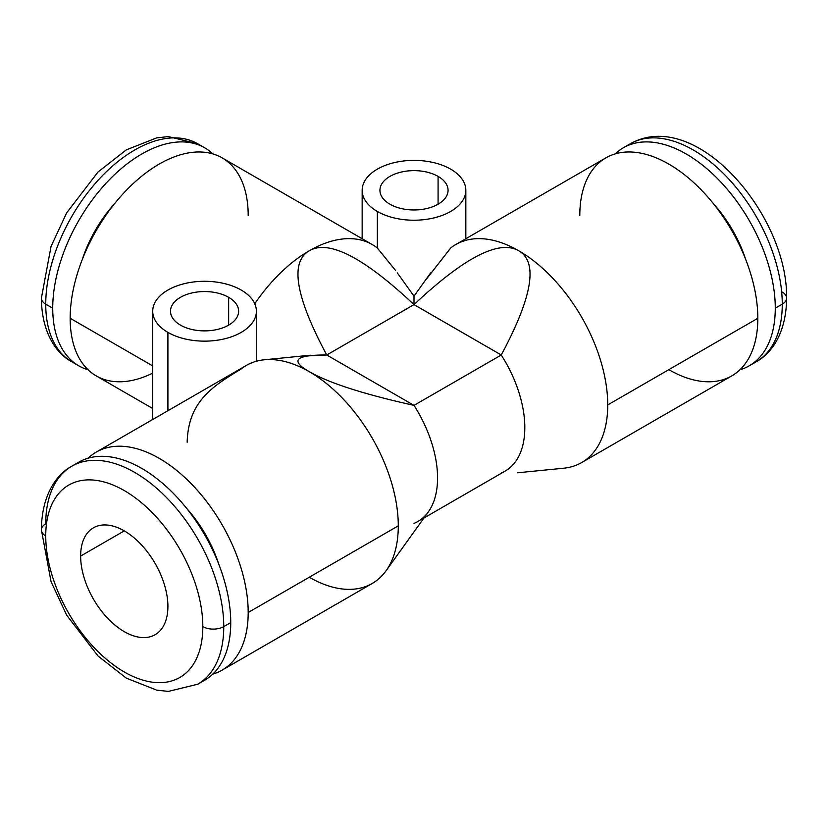<?xml version="1.0" encoding="UTF-8"?>
<svg xmlns="http://www.w3.org/2000/svg" width="828" height="828" viewBox="0 0 828 828"><rect width="100%" height="100%" fill="white"/><g stroke="black" fill="none" stroke-linecap="round" stroke-linejoin="round"><path stroke-width="1.24" d="M124.272 530.883L80.647 556.074A61.707 35.625 -120 0 0 107.578 618.174A61.707 35.625 -120 0 0 155.126 634.714A61.707 35.625 -120 0 0 167.908 606.458A61.707 35.625 -120 0 0 140.977 544.358A61.707 35.625 -120 0 0 93.419 527.829A61.707 35.625 -120 0 0 80.647 556.074L124.272 530.883M201.08 682.055A125.877 72.678 -120 0 0 230.743 622.584A125.877 72.678 -120 0 0 173.497 493.519A125.877 72.678 -120 0 0 75.4 464.363A125.877 72.678 60 0 1 78.795 462.179A125.877 72.678 60 0 1 175.795 495.9A125.877 72.678 60 0 1 230.743 622.584L223.757 626.61A14.811 8.549 180 0 1 202.819 626.61A111.076 64.129 -120 0 0 124.272 490.58A111.076 64.129 -120 0 0 45.737 535.923A111.076 64.129 -120 0 0 124.272 671.963A111.076 64.129 -120 0 0 202.819 626.61A111.076 64.129 -120 0 0 124.272 490.58A111.076 64.129 -120 0 0 45.737 535.923A111.076 64.129 -120 0 0 124.272 671.963A111.076 64.129 -120 0 0 202.819 626.61A14.811 8.549 -0 0 0 223.757 626.61A125.877 72.678 60 0 1 197.685 684.238A125.877 72.678 -120 0 0 223.757 626.61L230.743 622.584A125.877 72.678 60 0 1 204.671 680.212L197.685 684.238L168.301 691.411L156.709 690.128L126.363 678.163L98.035 656.024L66.623 615.09L51.057 581.629L41.4 529.879A14.811 8.549 -0 0 0 45.737 535.923A14.811 8.549 180 0 1 41.4 529.879C41.607 496.541 55.414 474.951 71.808 466.205A125.877 72.678 -120 0 0 45.737 523.834A14.811 8.549 -0 0 0 41.4 529.879M80.647 556.074A61.707 35.625 60 0 1 124.272 530.883A61.707 35.625 60 0 1 167.908 606.458A61.707 35.625 60 0 1 124.272 631.65A61.707 35.625 60 0 1 80.647 556.074M223.757 626.61A125.877 72.678 -120 0 0 168.808 499.936A125.877 72.678 -120 0 0 71.808 466.205A125.877 72.678 60 0 1 168.808 499.936A125.877 72.678 60 0 1 223.757 626.61M186.528 508.247A92.56 53.437 60 0 1 218.644 563.868A92.56 53.437 60 0 0 186.528 508.247M222.121 670.131A125.877 72.678 -120 0 1 212.786 674.116A125.877 72.678 -120 0 0 248.193 612.503A125.877 72.678 -120 0 0 187.449 479.971A125.877 72.678 -120 0 0 88.12 458.194A125.877 72.678 -120 0 1 96.245 452.098A125.877 72.678 -120 0 1 193.245 485.829A125.877 72.678 -120 0 1 248.193 612.503L398.289 525.852A125.877 72.678 60 0 1 372.217 583.471L222.121 670.131A125.877 72.678 -120 0 0 248.193 612.503L398.289 525.852A125.877 72.678 -120 0 0 309.279 371.679A125.877 72.678 -120 0 0 264.277 359.797A125.877 72.678 -120 0 0 241.217 368.926C211.657 386.811 188.318 401.859 187.159 442.183M167.908 410.729L167.908 332.38A51.833 29.922 0 0 0 224.398 338.869A51.833 29.922 0 0 0 256.39 311.214A51.833 29.922 0 0 0 241.217 290.059A51.833 29.922 0 0 0 184.727 283.569A51.833 29.922 0 0 0 152.725 311.214A51.833 29.922 0 0 0 167.908 332.38L167.908 410.729M152.725 408.514L96.245 375.902A125.877 72.678 -60 0 1 70.173 318.273L152.725 365.935L70.173 318.273A125.877 72.678 -60 0 1 125.121 191.589A125.877 72.678 -60 0 1 222.121 157.869L372.217 244.529A125.877 72.678 120 0 0 309.279 250.76A125.877 72.678 120 0 0 254.765 303.772A125.877 72.678 -60 0 1 309.279 250.76C289.717 262.041 295.534 296.786 326.739 354.995L305.201 356.019M455.783 244.529A125.877 72.678 -120 0 0 450.649 248.017A125.877 72.678 60 0 1 518.721 250.76A125.877 72.678 -120 0 0 455.783 244.529L605.879 157.869A125.877 72.678 60 0 1 702.879 191.589A125.877 72.678 60 0 1 757.827 318.273L607.731 404.933A125.877 72.678 -120 0 0 518.721 250.76C499.232 239.416 464.322 257.373 414 304.611L414 296.476L414 304.611C363.678 257.373 328.768 239.416 309.279 250.76C328.768 239.416 363.678 257.373 414 304.611L326.739 354.995L414 304.611L501.261 354.995L414 405.378L326.739 354.995L414 405.378C363.74 394.2 328.83 382.971 309.279 371.679C289.696 360.397 295.513 354.829 326.739 354.995C295.534 296.786 289.717 262.041 309.279 250.76A125.877 72.678 -60 0 1 377.351 248.017A125.877 72.678 120 0 0 372.217 244.529M377.351 248.017L377.351 211.461L377.351 248.017L395.587 270.518M450.649 248.017L426.544 278.984M377.351 211.461A51.833 29.922 0 0 0 433.831 217.95A51.833 29.922 0 0 0 465.833 190.295A51.833 29.922 0 0 0 450.649 169.14A51.833 29.922 0 0 0 394.169 162.65A51.833 29.922 0 0 0 362.167 190.295A51.833 29.922 0 0 0 377.351 211.461A51.833 29.922 0 0 0 450.649 211.461A51.833 29.922 0 0 0 450.649 169.14A51.833 29.922 0 0 0 377.351 169.14A51.833 29.922 0 0 0 377.351 211.461M581.66 462.562A125.877 72.678 -120 0 0 607.731 404.933L757.827 318.273A125.877 72.678 60 0 1 731.755 375.902L581.66 462.562M309.279 577.24A125.877 72.678 -120 0 0 386.076 570.761A125.877 72.678 -120 0 0 398.289 525.852A125.877 72.678 60 0 0 309.279 371.679C328.83 382.971 363.74 394.2 414 405.378A95.023 54.865 60 0 1 428.335 511.89L386.076 570.761M96.245 452.098L246.34 365.438A125.877 72.678 60 0 1 309.279 371.679M414 523.389A95.023 54.865 -120 0 0 417.881 521.485A95.023 54.865 -120 0 0 414 405.378L501.261 354.995A95.023 54.865 60 0 1 505.142 471.101L423.977 517.966M501.261 473.005A95.023 54.865 -120 0 0 501.261 354.995C532.466 296.786 538.283 262.041 518.721 250.76A125.877 72.678 60 0 1 607.731 404.933A125.877 72.678 60 0 1 563.723 468.203L517.572 472.788M501.261 354.995L414 304.611C464.322 257.373 499.232 239.416 518.721 250.76C538.283 262.041 532.466 296.786 501.261 354.995M668.817 369.661A125.877 72.678 -120 0 0 757.827 318.273A125.877 72.678 -120 0 0 668.817 164.099A125.877 72.678 -120 0 0 579.807 215.497M713.612 203.936A92.56 53.437 60 0 1 745.728 259.557A92.56 53.437 60 0 0 713.612 203.936M749.205 365.821A125.877 72.678 -120 0 0 775.277 308.192L782.263 304.166A125.877 72.678 -120 0 0 727.315 177.482A125.877 72.678 -120 0 0 630.315 143.761A125.877 72.678 60 0 1 727.315 177.482A125.877 72.678 60 0 1 782.263 304.166A14.811 8.549 180 0 0 786.6 298.121C786.403 331.293 772.7 352.966 756.192 361.795L749.205 365.821A125.877 72.678 -120 0 1 739.88 369.805A125.877 72.678 -120 0 0 775.277 308.192A125.877 72.678 -120 0 0 714.533 175.66A125.877 72.678 -120 0 0 615.214 153.884A125.877 72.678 -120 0 1 623.329 147.788A125.877 72.678 -120 0 1 720.329 181.518A125.877 72.678 -120 0 1 775.277 308.192L782.263 304.166A125.877 72.678 60 0 1 756.192 361.795A125.877 72.678 -120 0 0 782.263 304.166A14.811 8.549 0 0 0 786.6 298.121A14.811 8.549 0 0 0 782.263 292.077M786.6 298.121C788.028 215.425 696.037 106.76 630.315 143.761A125.877 72.678 -120 0 0 626.92 145.945A125.877 72.678 60 0 1 630.315 143.761L623.329 147.788M180.473 325.125A34.062 19.665 0 0 0 217.598 329.389A34.062 19.665 0 0 0 238.619 311.214A34.062 19.665 0 0 0 228.652 297.314L228.652 325.125L228.652 297.314A34.062 19.665 0 0 0 191.527 293.05A34.062 19.665 0 0 0 170.496 311.214A34.062 19.665 0 0 0 180.473 325.125A34.062 19.665 180 0 1 180.473 297.314A34.062 19.665 180 0 1 228.652 297.314A34.062 19.665 180 0 1 228.652 325.125A34.062 19.665 180 0 1 180.473 325.125M167.908 332.38A51.833 29.922 0 0 0 241.217 332.38A51.833 29.922 0 0 0 241.217 290.059A51.833 29.922 0 0 0 167.908 290.059A51.833 29.922 0 0 0 167.908 332.38M438.084 176.395A34.062 19.665 180 0 1 438.084 204.206A34.062 19.665 180 0 1 389.916 204.206A34.062 19.665 180 0 1 389.916 176.395A34.062 19.665 180 0 1 438.084 176.395L438.084 204.206L438.084 176.395A34.062 19.665 0 0 0 400.969 172.131A34.062 19.665 0 0 0 379.938 190.295A34.062 19.665 0 0 0 389.916 204.206A34.062 19.665 0 0 0 427.031 208.47A34.062 19.665 0 0 0 448.062 190.295A34.062 19.665 0 0 0 438.084 176.395M152.725 373.117A125.877 72.678 -60 0 1 70.173 318.273A125.877 72.678 -60 0 1 159.183 164.099A125.877 72.678 -60 0 1 248.193 215.497M82.272 259.557A92.56 53.437 -60 0 1 114.388 203.936A92.56 53.437 120 0 0 82.272 259.557M88.12 369.805A125.877 72.678 -60 0 1 52.723 308.192A125.877 72.678 -60 0 1 113.467 175.66A125.877 72.678 -60 0 1 212.786 153.884A125.877 72.678 120 0 0 204.671 147.788A125.877 72.678 120 0 0 107.671 181.518A125.877 72.678 120 0 0 52.723 308.192A125.877 72.678 120 0 0 78.795 365.821A125.877 72.678 120 0 0 88.12 369.805M204.671 147.788L197.685 143.761A125.877 72.678 120 0 0 100.685 177.482A125.877 72.678 120 0 0 45.737 304.166A125.877 72.678 -60 0 1 100.685 177.482A125.877 72.678 -60 0 1 197.685 143.761A125.877 72.678 -60 0 1 201.08 145.945A125.877 72.678 120 0 0 197.685 143.761L168.301 136.589L156.709 137.872L126.363 149.837L98.035 171.976L66.623 212.91L51.057 246.371L41.4 298.121A14.811 8.549 0 0 0 45.737 304.166A14.811 8.549 180 0 1 41.4 298.121C41.607 331.459 55.414 353.049 71.808 361.795A125.877 72.678 -60 0 1 45.737 304.166L52.723 308.192L45.737 304.166A125.877 72.678 120 0 0 71.808 361.795L78.795 365.821M71.808 466.205L78.795 462.179M256.39 311.214L256.39 361.256M152.725 311.214L152.725 419.486M264.277 359.797L310.428 355.212M397.254 272.805L414 296.134L430.746 272.805M465.833 238.723L465.833 190.295M362.167 238.723L362.167 190.295"/></g></svg>

